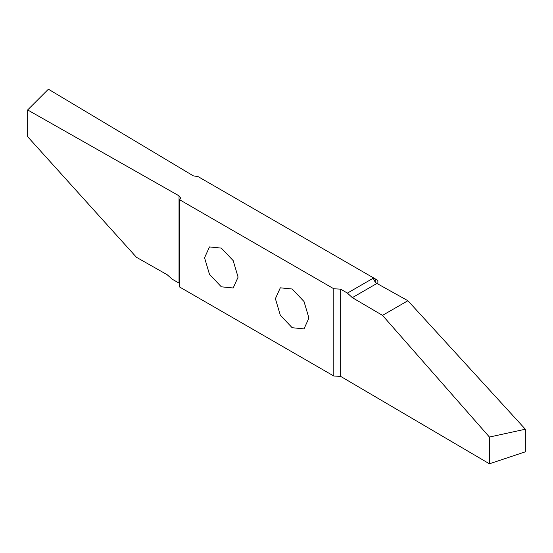 <?xml version="1.0" encoding="UTF-8"?>
<svg xmlns="http://www.w3.org/2000/svg" width="553" height="553" viewBox="0 0 553 553"><rect width="100%" height="100%" fill="white"/><g stroke="black" fill="none" stroke-linecap="round" stroke-linejoin="round"><path stroke-width="0.83" d="M308.927 318.037L304.012 301.509L292.157 288.998L280.309 287.823L275.394 298.675L280.309 315.196L292.157 327.715L304.012 328.89L308.927 318.037M179.684 283.523L179.034 283.081L179.034 195.838L27.65 109.943L48.394 89.206L193.287 175.833L198.251 176.704L377.865 280.406L377.865 283.979M204.562 257.781L209.469 274.302L221.324 286.813L233.179 287.989L238.087 277.136L233.179 260.615L221.324 248.103L209.469 246.928L204.562 257.781M373.821 278.069L373.676 279.127L375.307 282.403L376.918 283.454L352.337 297.645L347.402 293.111L373.634 277.965M489.426 463.794L489.426 437.05L525.35 429.225L525.35 451.822L489.426 463.794L340.662 376.393L333.805 376.019L333.805 288.777L340.662 289.15L347.402 293.111M352.337 297.645L382.517 315.376L489.426 437.05M382.517 315.376L407.893 300.721L376.918 283.454M525.35 429.225L407.893 300.721M179.034 195.838L180.631 198.036L179.684 199.792L333.805 288.777M179.034 283.081L172.17 279.189L167.151 274.703L136.439 257.283L27.65 136.688L27.65 109.943M333.805 376.019L179.684 287.042L179.684 199.792M375.176 278.85L375.176 282.3M340.662 289.15L340.662 376.393"/></g></svg>
